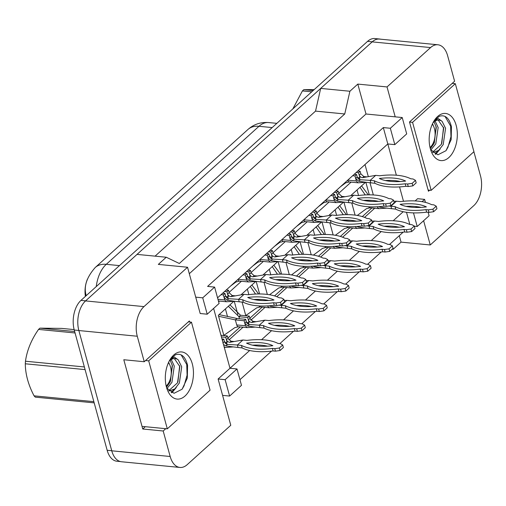 <?xml version="1.0" encoding="UTF-8"?>
<svg xmlns="http://www.w3.org/2000/svg" width="506" height="506" viewBox="0 0 506 506"><rect width="100%" height="100%" fill="white"/><g stroke="black" fill="none" stroke-linecap="round" stroke-linejoin="round"><path stroke-width="0.76" d="M189.63 322.012L189.352 320.975L144.248 361.733L137.271 336.237A21.796 12.84 -84.4 0 1 143.982 306.611L187.543 267.244L200.199 313.518L207.213 314.201L219.092 303.467L214.614 287.098L202.735 297.832L195.721 297.148M213.621 308.413L229.99 368.267L218.111 379L230.774 425.28L187.22 464.647A21.796 12.84 -84.4 0 1 179.94 467.449A21.796 12.84 -84.4 0 1 170.174 456.494L163.198 430.998L165.747 428.69M214.614 287.098L207.599 286.415L383.327 127.582L387.805 143.951L217.548 297.838M473.888 151.73L480.523 175.98A21.796 12.84 -84.4 0 1 473.812 205.607L430.258 244.974L423.617 220.698M189.307 273.702L365.996 114.002L395.205 116.848L387.027 86.937L430.581 47.57A21.796 12.84 -84.4 0 1 437.861 44.768A21.796 12.84 -84.4 0 1 447.627 55.723L454.603 81.226L409.499 121.99L428.449 191.249L429.613 190.193M403.484 201.274L399.557 186.91M398.108 181.622L397.956 181.066M396.356 175.202L387.805 143.951L394.819 144.634L406.697 133.9L402.219 117.531L390.335 128.265L383.327 127.582M425.432 202.381L424.61 199.383L417.595 198.7L415.135 200.926M409.221 206.271L408.57 206.859M403.162 232.165L389.55 244.468M381.227 251.994L367.615 264.29M359.285 271.823L345.68 284.119M337.35 291.646L323.745 303.948M315.415 311.475L301.81 323.77M293.48 331.303L279.875 343.599M271.545 351.126L239.939 379.69M406.508 212.318L409.835 224.474M237.004 368.95L225.126 379.683L229.604 396.059L241.482 385.319L237.004 368.95L229.99 368.267L249.641 350.506M255.018 345.649L255.669 345.06M261.583 339.716L271.577 330.677M276.953 325.82L277.604 325.231M283.518 319.887L293.512 310.855M298.888 305.997L299.539 305.409M305.453 300.064L315.447 291.026M320.823 286.168L321.474 285.58M327.388 280.235L337.382 271.197M342.758 266.339L343.41 265.751M349.323 260.407L359.323 251.374M364.693 246.517L365.351 245.922M371.259 240.578L381.258 231.546M386.635 226.688L387.286 226.1M393.2 220.755L403.193 211.717M392.422 248.952L393.13 249.287L392.15 249.192M179.94 467.449L121.516 461.757A21.796 12.84 -84.4 0 1 111.75 450.802L78.854 330.544A21.796 12.84 -84.4 0 1 85.565 300.918L137.037 254.391L166.246 257.238L158.327 264.398L187.543 267.244M155.076 256.15L315.535 111.118L320.684 88.405L372.157 41.878A21.796 12.84 -84.4 0 1 379.437 39.076L437.861 44.768M365.996 114.002L357.812 84.091L387.027 86.937M357.812 84.091L349.893 91.251L320.684 88.405M349.893 91.251L344.75 113.964L315.535 111.118M344.75 113.964L179.32 263.487L166.246 257.238M163.198 430.998L142.749 429.006L123.799 359.741L144.248 361.733M393.13 249.287L401.049 242.127L430.258 244.974M87.449 279.154A19.614 11.556 95.6 0 0 85.337 295.978L85.805 296.023M85.4 296.389L85.337 295.978M401.049 242.127L399.278 235.676M413.484 212.887L417.21 226.492L429.088 215.752L428.146 212.299M417.21 226.492L414.363 226.214M229.604 396.059L222.589 395.376M402.219 117.531L395.205 116.848M373.327 194.949L370 182.799M368.273 176.486L365.009 164.558M228.895 340.007L243.051 327.211M250.831 320.178L264.992 307.389M276.814 296.699L286.927 287.56M298.749 276.871L308.862 267.731M320.684 257.042L330.797 247.902M342.625 237.219L352.733 228.079M364.56 217.39L374.668 208.251M241.413 281.26L229.098 292.392M263.348 261.431L251.039 272.563M285.289 241.609L272.974 252.734M307.224 221.78L294.909 232.912M329.159 201.951L316.845 213.083M351.094 182.128L338.78 193.254M219.477 301.089L218.643 301.842M223.88 335.586L218.339 315.314L233.962 301.19M234.234 301.222L237.871 314.511M240.23 326.939L227.915 338.065M241.425 294.441L255.897 281.361M256.169 281.393L259.61 293.961M262.165 307.11L249.85 318.242M245.821 315.757L242.089 302.126M263.36 274.619L277.832 261.539M278.11 261.564L281.545 274.132M284.1 287.281L274.556 295.915M267.345 294.429L264.024 282.304M285.302 254.79L299.767 241.71M300.045 241.735L303.48 254.309M306.035 267.459L296.491 276.086M289.28 274.6L285.96 262.475M307.237 234.961L321.708 221.881M321.98 221.913L325.415 234.48M327.977 247.63L318.426 256.264M311.215 254.771L307.901 242.646M329.172 215.139L343.644 202.058M343.916 202.084L347.356 214.652M349.912 227.801L340.361 236.435M333.15 234.948L329.836 222.823M351.107 195.31L365.579 182.23M365.851 182.255L369.291 194.829M371.847 207.979L362.296 216.606M355.085 215.12L351.771 202.995M424.61 199.383L422.08 201.666M416.596 206.625L415.654 207.479M225.126 379.683L218.111 379M390.335 128.265L394.819 144.634M202.735 297.832L207.213 314.201M142.749 429.006L145.298 426.697M143.982 306.611L85.565 300.918A21.796 12.84 -84.4 0 1 85.641 300.849L372.239 41.808A21.796 12.84 -84.4 0 1 379.519 39.006A21.796 12.84 -84.4 0 1 380.601 39.19M120.434 461.573L116.924 461.232A21.796 12.84 -84.4 0 1 107.158 450.277L74.255 330.02A21.796 12.84 -84.4 0 1 80.966 300.393L367.565 41.353A21.796 12.84 -84.4 0 1 374.845 38.551L379.519 39.006M225.746 337.35L226.372 339.646L228.023 338.451L227.327 335.921L225.746 337.35L221.419 336.933M227.327 335.921L220.977 335.301M228.023 338.451L231.014 341.208L229.907 342.284C228.276 342.189 227.099 341.31 226.372 339.646L227.124 342.391L226.233 343.979M222.874 343.106L224.392 341.436L223.766 339.14L221.976 338.969M223.766 339.14L222.368 340.405M224.114 346.781L225.29 347.445L233.304 346.926L225.847 345.876L223.696 344.643M282.696 344.984L279.369 347.995L274.752 348.653L272.392 348.425A48.31 21.201 164.7 0 1 241.451 345.408L237.365 345.01L242.905 340L246.998 340.399A48.31 21.201 164.7 0 1 277.939 343.41L280.299 343.644L282.696 344.984L283.385 347.502L280.058 350.513L275.441 351.17L273.082 350.943A48.31 21.201 164.7 0 1 242.14 347.926L233.304 346.926M230.787 341.17L233.905 341.499M238.054 347.527L237.365 345.01L227.586 344.384L225.847 345.876M242.905 340L229.907 342.284M224.392 341.436C224.974 343.226 226.037 344.213 227.586 344.384M252.532 345.168A42.498 18.652 164.7 0 1 267.554 346.167M246.548 343.131A42.498 18.652 164.7 0 1 272.842 345.693A42.498 18.652 164.7 0 1 246.548 343.131M242.14 347.926L241.451 345.408M273.082 350.943L272.392 348.425M280.058 350.513L279.369 347.995M275.441 351.17L274.752 348.653M226.928 291.677L227.555 293.973L229.205 292.778L228.516 290.242L226.928 291.677L224.62 291.45M228.516 290.242L226.201 290.02M229.205 292.778L232.203 295.529L231.09 296.611C229.458 296.516 228.282 295.637 227.555 293.973L228.307 296.712L227.422 298.3M224.949 293.467L223.367 294.897L224.057 297.427L225.575 295.763L224.949 293.467L222.64 293.24M223.367 294.897L221.052 294.669M224.057 297.427L224.746 299.931L226.372 301.759L234.487 301.253L227.036 300.197L224.057 297.427M283.879 299.305L280.552 302.316L275.941 302.974L273.582 302.746A48.31 21.201 164.7 0 1 242.64 299.729L238.547 299.331L244.094 294.321L248.18 294.72A48.31 21.201 164.7 0 1 279.122 297.737L281.481 297.964L283.879 299.305L284.568 301.829L281.241 304.833L276.624 305.491L274.271 305.263A48.31 21.201 164.7 0 1 243.329 302.246L234.487 301.253M231.969 295.491L235.094 295.82M239.237 301.848L238.547 299.331L228.769 298.704L227.036 300.197M244.094 294.321L231.09 296.611M225.575 295.763C226.157 297.553 227.219 298.534 228.769 298.704M253.715 299.495A42.498 18.652 164.7 0 1 268.737 300.494M247.738 297.452A42.498 18.652 164.7 0 1 274.024 300.014A42.498 18.652 164.7 0 1 247.738 297.452M243.329 302.246L242.64 299.729M274.271 305.263L273.582 302.746M281.241 304.833L280.552 302.316M276.624 305.491L275.941 302.974M166.468 387.185A23.687 13.959 -84.4 0 1 170.826 358.393A23.687 13.959 -84.4 0 1 192.293 363.846A23.687 13.959 -84.4 0 1 186.132 394.914A23.687 13.959 -84.4 0 1 167.682 390.657A23.687 13.959 -84.4 0 1 166.468 387.185L170.086 382.125L172.426 365.876L170.174 360.259M166.967 388.5L171.945 382.308L174.279 366.053L171.256 359.526M168.713 390.714L177.505 382.846L179.845 366.597L174.349 358.577M168.998 390.993L174.791 388.918L179.364 383.029L181.705 366.78L178.207 359.817L174.374 357.091L170.035 359.627M166.759 388.172L174.058 393.288L182.135 389.196L187.309 378.108L187.568 365.294C185.322 356.452 181.274 352.948 175.424 354.788L170.32 359.165M169.175 361.164A16.42 9.677 -84.4 0 1 175.133 358.602A16.42 9.677 -84.4 0 1 178.207 359.817M210.066 390.189L191.464 322.189L148.701 360.841L167.303 428.841L210.066 390.189M171.838 392.814L176.284 387.552M170.465 381.315L172.255 365.098M171.161 392.517L173.982 389.5M177.884 382.036L179.674 365.819M182.128 389.196L184.064 385.774L187.1 375.18L186.739 364.541L181.154 354.877M188.34 321.886L191.464 322.189M142.762 426.45L167.303 428.841M145.576 360.538L148.701 360.841M75.065 332.973L38.545 329.419A39.228 23.112 -84.4 0 1 39.24 328.767A39.228 23.112 -84.4 0 1 39.949 328.147L74.673 331.531M74.148 329.602L61.789 328.4L39.949 328.147M168.454 362.65A13.839 8.153 -84.4 0 1 169.858 365.073A13.839 8.153 -84.4 0 1 168.024 383.921A13.839 8.153 -84.4 0 1 166.303 385.914A13.839 8.153 -84.4 0 1 166.177 386.027M85.09 369.608L25.3 363.782A39.228 23.112 -84.4 0 1 25.471 361.221L84.363 366.958M94.186 402.871L35.3 397.134A39.228 23.112 -84.4 0 1 34.066 395.837L93.857 401.663M25.3 363.782C25.389 374.162 28.311 384.851 34.066 395.837M38.545 329.419C31.378 339.697 27.02 350.297 25.471 361.221M430.34 148.688A23.687 13.959 -84.4 0 1 434.692 119.897A23.687 13.959 -84.4 0 1 456.159 125.349A23.687 13.959 -84.4 0 1 449.998 156.417A23.687 13.959 -84.4 0 1 431.548 152.161A23.687 13.959 -84.4 0 1 430.34 148.688L433.952 143.628L436.292 127.379L434.04 121.769M430.834 150.004L435.811 143.812L438.152 127.556L435.122 121.029M432.579 152.217L441.371 144.349L443.711 128.1L438.215 120.08M432.87 152.496L438.658 150.427L443.231 144.533L445.571 128.284L442.073 121.32L438.24 118.594L433.901 121.13M430.625 149.675L437.924 154.792L446.001 150.699L451.175 139.618L451.441 126.797C449.189 117.955 445.141 114.457 439.29 116.291L434.186 120.668M433.041 122.667A16.42 9.677 -84.4 0 1 438.999 120.105A16.42 9.677 -84.4 0 1 442.073 121.32M473.932 151.692L455.33 83.692L412.567 122.344L431.169 190.345L473.932 151.692M435.704 154.317L440.15 149.055M434.331 142.819L436.121 126.601M435.027 154.02L437.848 151.003M441.751 143.546L443.541 127.322M446.001 150.699L447.936 147.278L450.966 136.683L450.612 126.045L445.021 116.38M452.206 83.389L455.33 83.692M428.12 190.047L431.169 190.345M409.518 122.047L412.567 122.344M311.721 91.826L302.411 90.922A39.228 23.112 -84.4 0 1 303.107 90.27A39.228 23.112 -84.4 0 1 303.815 89.657L313.119 90.561M314.194 89.594L303.815 89.657M432.326 124.153A13.839 8.153 -84.4 0 1 433.724 126.576A13.839 8.153 -84.4 0 1 431.89 145.424A13.839 8.153 -84.4 0 1 430.17 147.417A13.839 8.153 -84.4 0 1 430.049 147.531M302.411 90.922L292.841 108.891M247.681 317.528L248.307 319.824L249.958 318.628L249.262 316.092L247.681 317.528L238.921 316.674L239.477 318.71M227.523 316.611L225.417 308.913M228.351 306.263L238.921 316.674L240.502 315.238L229.939 304.827M219.104 314.624L236.941 318.464L235.353 319.893L236.732 324.928A3.631 2.138 95.6 0 0 238.358 326.756L234.784 327.679L223.823 335.377M218.605 316.282L235.353 319.893L244.12 320.747L245.499 325.782L247.124 327.61L255.239 327.104L247.788 326.047L244.809 323.277L246.327 321.614L245.701 319.318L236.941 318.464M249.262 316.092L240.502 315.238M249.958 318.628L252.949 321.38L251.843 322.455C250.211 322.36 249.034 321.487 248.307 319.824L249.06 322.562L248.174 324.15M245.701 319.318L244.12 320.747M304.631 325.156L301.304 328.166L296.687 328.824L294.334 328.596A48.31 21.201 164.7 0 1 263.392 325.579L259.3 325.181L264.84 320.171L268.933 320.57A48.31 21.201 164.7 0 1 299.875 323.587L302.234 323.815L304.631 325.156L305.32 327.673L301.993 330.684L297.376 331.341L295.017 331.114A48.31 21.201 164.7 0 1 264.081 328.097L255.239 327.104M252.722 321.342L255.846 321.671M259.989 327.698L259.3 325.181L249.521 324.555L247.788 326.047M264.84 320.171L251.843 322.455M246.327 321.614C246.909 323.404 247.972 324.384 249.521 324.555M274.467 325.345A42.498 18.652 164.7 0 1 289.489 326.338M268.49 323.302A42.498 18.652 164.7 0 1 294.777 325.864A42.498 18.652 164.7 0 1 268.49 323.302M264.081 328.097L263.392 325.579M295.017 331.114L294.334 328.596M301.993 330.684L301.304 328.166M297.376 331.341L296.687 328.824M248.87 294.631L247.352 289.084M250.287 286.434L255.543 294.056M258.617 293.967L251.874 285.005M258.99 305.909A3.631 2.138 95.6 0 0 260.299 306.927L269.167 307.787L277.174 307.275L269.723 306.219L270.343 305.694M254.879 299.735L257.307 300.134M262.399 300.564L257.288 300.064L258.047 299.381M266.928 300.128L266.422 300.583M267.415 305.902L269.059 307.781M326.566 305.333L323.239 308.337L318.628 308.995L316.269 308.768A48.31 21.201 164.7 0 1 285.327 305.75L281.235 305.352L286.782 300.343L290.868 300.741A48.31 21.201 164.7 0 1 321.81 303.758L324.169 303.986L326.566 305.333L327.255 307.85L323.929 310.855L319.318 311.519L316.958 311.285A48.31 21.201 164.7 0 1 286.016 308.274L277.174 307.275M281.924 307.876L281.235 305.352L278.926 305.162M286.782 300.343L284.195 300.456M296.402 305.516A42.498 18.652 164.7 0 1 311.424 306.516M290.425 303.474A42.498 18.652 164.7 0 1 316.712 306.035A42.498 18.652 164.7 0 1 290.425 303.474M286.016 308.274L285.327 305.75M316.958 311.285L316.269 308.768M323.929 310.855L323.239 308.337M319.318 311.519L318.628 308.995M270.805 274.809L269.287 269.262M272.222 266.605L277.478 274.227M280.552 274.138L273.809 265.176M280.925 286.08A3.631 2.138 95.6 0 0 282.234 287.104L278.654 288.022L269.54 294.751M276.814 279.913L279.249 280.311M284.334 280.735L279.23 280.242L279.989 279.552M288.869 280.299L288.357 280.76M289.356 286.073L290.994 287.958L299.109 287.446L291.658 286.396L292.278 285.865M348.501 285.504L345.174 288.509L340.563 289.173L338.204 288.939A48.31 21.201 164.7 0 1 307.262 285.928L303.17 285.529L308.717 280.52L312.803 280.919A48.31 21.201 164.7 0 1 343.745 283.929L346.104 284.163L348.501 285.504L349.191 288.022L345.864 291.032L341.253 291.69L338.893 291.462A48.31 21.201 164.7 0 1 307.952 288.445L299.109 287.446M303.859 288.047L303.17 285.529L300.868 285.34M308.717 280.52L306.13 280.628M318.337 285.688A42.498 18.652 164.7 0 1 333.359 286.687M312.36 283.651A42.498 18.652 164.7 0 1 338.647 286.213A42.498 18.652 164.7 0 1 312.36 283.651M307.952 288.445L307.262 285.928M338.893 291.462L338.204 288.939M345.864 291.032L345.174 288.509M341.253 291.69L340.563 289.173M292.74 254.98L291.222 249.433M294.163 246.783L299.413 254.404M302.487 254.309L295.744 245.347M302.86 266.257A3.631 2.138 95.6 0 0 304.169 267.276L313.037 268.136L321.051 267.623L313.594 266.567L314.22 266.042M298.755 260.084L301.184 260.482M306.269 260.906L301.165 260.413L301.924 259.723M310.804 260.476L310.298 260.932M311.291 266.251L312.929 268.129M370.436 265.675L367.109 268.686L362.498 269.344L360.139 269.116A48.31 21.201 164.7 0 1 329.197 266.099L325.111 265.701L330.652 260.691L334.744 261.09A48.31 21.201 164.7 0 1 365.68 264.107L368.039 264.334L370.436 265.675L371.126 268.193L367.799 271.203L363.188 271.861L360.829 271.633A48.31 21.201 164.7 0 1 329.887 268.616L321.051 267.623M325.794 268.218L325.111 265.701L322.803 265.511M330.652 260.691L328.065 260.799M340.272 265.859A42.498 18.652 164.7 0 1 355.294 266.858M334.295 263.822A42.498 18.652 164.7 0 1 360.588 266.384A42.498 18.652 164.7 0 1 334.295 263.822M329.887 268.616L329.197 266.099M360.829 271.633L360.139 269.116M367.799 271.203L367.109 268.686M363.188 271.861L362.498 269.344M248.863 271.849L249.496 274.144L251.14 272.949L250.451 270.419L248.863 271.849L246.555 271.621M237.959 279.394A3.631 2.138 95.6 0 0 239.547 281.077L248.414 281.937L256.422 281.425L248.971 280.375L245.992 277.604L246.681 280.109L248.307 281.931M250.451 270.419L248.136 270.191M251.14 272.949L254.138 275.7L253.025 276.782C251.393 276.687 250.217 275.808 249.496 274.144L250.242 276.883L249.357 278.471M246.884 273.638L245.302 275.068L245.992 277.604L247.516 275.934L246.884 273.638L244.575 273.411M245.302 275.068L242.988 274.847M305.814 279.483L302.487 282.487L297.876 283.151L295.517 282.917A48.31 21.201 164.7 0 1 264.575 279.907L260.482 279.508L266.029 274.492L270.115 274.891A48.31 21.201 164.7 0 1 301.057 277.908L303.417 278.136L305.814 279.483L306.503 282L303.176 285.005L298.565 285.669L296.206 285.435A48.31 21.201 164.7 0 1 265.264 282.424L256.422 281.425M253.904 275.662L257.029 275.991M261.172 282.025L260.482 279.508L250.704 278.882L248.971 280.375M266.029 274.492L253.025 276.782M247.516 275.934C248.092 277.724 249.154 278.705 250.704 278.882M275.65 279.666A42.498 18.652 164.7 0 1 290.672 280.666M269.673 277.623A42.498 18.652 164.7 0 1 295.959 280.185A42.498 18.652 164.7 0 1 269.673 277.623M265.264 282.424L264.575 279.907M296.206 285.435L295.517 282.917M303.176 285.005L302.487 282.487M298.565 285.669L297.876 283.151M270.805 252.02L271.431 254.316L273.076 253.12L272.386 250.59L270.805 252.02L268.49 251.798M259.894 259.565A3.631 2.138 95.6 0 0 261.482 261.254L257.902 262.171L252.76 266.011M272.386 250.59L270.071 250.362M273.076 253.12L276.074 255.878L274.96 256.953C273.329 256.858 272.152 255.979 271.431 254.316L272.177 257.061L271.292 258.648M268.819 253.81L267.238 255.245L267.933 257.775L269.451 256.106L268.819 253.81L266.51 253.588M267.238 255.245L264.929 255.018M267.933 257.775L268.616 260.28L270.242 262.108L278.363 261.596L270.906 260.546L267.933 257.775M327.749 259.654L324.422 262.665L319.811 263.322L317.452 263.095A48.31 21.201 164.7 0 1 286.51 260.078L282.418 259.679L287.965 254.67L292.051 255.068A48.31 21.201 164.7 0 1 322.992 258.079L325.352 258.313L327.749 259.654L328.438 262.171L325.111 265.182L320.5 265.84L318.141 265.612A48.31 21.201 164.7 0 1 287.199 262.595L278.363 261.596M275.84 255.84L278.964 256.169M283.107 262.197L282.418 259.679L272.639 259.053L270.906 260.546M287.965 254.67L274.96 256.953M269.451 256.106C270.027 257.896 271.089 258.882 272.639 259.053M297.585 259.837A42.498 18.652 164.7 0 1 312.607 260.837M291.608 257.801A42.498 18.652 164.7 0 1 317.894 260.362A42.498 18.652 164.7 0 1 291.608 257.801M287.199 262.595L286.51 260.078M318.141 265.612L317.452 263.095M325.111 265.182L324.422 262.665M320.5 265.84L319.811 263.322M292.74 232.197L293.366 234.493L295.017 233.298L294.321 230.761L292.74 232.197L290.425 231.969M281.829 239.743A3.631 2.138 95.6 0 0 283.417 241.425L292.285 242.285L300.298 241.773L292.841 240.717L289.868 237.946L290.552 240.451L292.177 242.279M294.321 230.761L292.013 230.54M295.017 233.298L298.009 236.049L296.895 237.131C295.27 237.029 294.087 236.157 293.366 234.493L294.119 237.232L293.227 238.819M290.76 233.987L289.173 235.416L289.868 237.946L291.386 236.283L290.76 233.987L288.445 233.759M289.173 235.416L286.864 235.189M349.69 239.825L346.357 242.836L341.746 243.494L339.387 243.266A48.31 21.201 164.7 0 1 308.445 240.249L304.359 239.85L309.9 234.841L313.992 235.239A48.31 21.201 164.7 0 1 344.934 238.256L347.287 238.484L349.69 239.825L350.373 242.349L347.046 245.353L342.435 246.011L340.076 245.783A48.31 21.201 164.7 0 1 309.134 242.766L300.298 241.773M297.775 236.011L300.899 236.34M305.048 242.368L304.359 239.85L294.581 239.224L292.841 240.717M309.9 234.841L296.895 237.131M291.386 236.283C291.962 238.073 293.031 239.053 294.581 239.224M319.52 240.015A42.498 18.652 164.7 0 1 334.542 241.014M313.543 237.972A42.498 18.652 164.7 0 1 339.836 240.533A42.498 18.652 164.7 0 1 313.543 237.972M309.134 242.766L308.445 240.249M340.076 245.783L339.387 243.266M347.046 245.353L346.357 242.836M342.435 246.011L341.746 243.494M314.675 235.151L313.163 229.604M316.098 226.954L321.348 234.575M324.422 234.48L317.679 225.518M324.795 246.428A3.631 2.138 95.6 0 0 326.104 247.447L334.972 248.307L342.986 247.795L335.529 246.738L336.155 246.213M320.69 240.255L323.119 240.654M328.204 241.084L323.1 240.584L323.859 239.901M332.739 240.647L332.233 241.103M333.226 246.422L334.871 248.301M392.378 245.853L389.044 248.857L384.433 249.515L382.074 249.287A48.31 21.201 164.7 0 1 351.132 246.27L347.046 245.872L352.587 240.862L356.679 241.261A48.31 21.201 164.7 0 1 387.621 244.278L389.981 244.506L392.378 245.853L393.067 248.37L389.734 251.374L385.123 252.039L382.764 251.805A48.31 21.201 164.7 0 1 351.822 248.794L342.986 247.795M347.736 248.395L347.046 245.872L344.738 245.682M352.587 240.862L350 240.976M362.207 246.036A42.498 18.652 164.7 0 1 377.229 247.036M356.23 243.993A42.498 18.652 164.7 0 1 382.523 246.555A42.498 18.652 164.7 0 1 356.23 243.993M351.822 248.794L351.132 246.27M382.764 251.805L382.074 249.287M389.734 251.374L389.044 248.857M385.123 252.039L384.433 249.515M336.617 215.328L335.098 209.781M338.033 207.125L343.289 214.746M346.357 214.658L339.615 205.695M346.73 226.599A3.631 2.138 95.6 0 0 348.039 227.618L344.466 228.541L335.351 235.271M342.625 220.433L345.054 220.831M350.139 221.255L345.035 220.755L345.794 220.072M354.674 220.818L354.168 221.28M355.161 226.593L356.806 228.472L364.921 227.966L357.464 226.916L358.09 226.384M414.313 226.024L410.986 229.028L406.369 229.692L404.009 229.458A48.31 21.201 164.7 0 1 373.067 226.448L368.982 226.049L374.522 221.04L378.614 221.438A48.31 21.201 164.7 0 1 409.556 224.449L411.916 224.683L414.313 226.024L415.002 228.541L411.675 231.552L407.058 232.21L404.699 231.982A48.31 21.201 164.7 0 1 373.757 228.965L364.921 227.966M369.671 228.567L368.982 226.049L366.673 225.859M374.522 221.04L371.935 221.147M384.149 226.207A42.498 18.652 164.7 0 1 399.171 227.207M378.165 224.164A42.498 18.652 164.7 0 1 404.458 226.726A42.498 18.652 164.7 0 1 378.165 224.164M373.757 228.965L373.067 226.448M404.699 231.982L404.009 229.458M411.675 231.552L410.986 229.028M407.058 232.21L406.369 229.692M358.552 195.499L357.034 189.952M359.968 187.296L365.224 194.924M368.292 194.829L361.556 185.866M368.665 206.777A3.631 2.138 95.6 0 0 369.975 207.795L378.849 208.655L386.856 208.137L379.405 207.087L380.025 206.556M364.56 200.604L366.989 201.002M372.081 201.426L366.97 200.933L367.729 200.243M376.609 200.99L376.103 201.451M377.096 206.771L378.741 208.649M436.248 206.195L432.921 209.206L428.304 209.863L425.951 209.636A48.31 21.201 164.7 0 1 395.009 206.619L390.917 206.22L396.457 201.211L400.55 201.609A48.31 21.201 164.7 0 1 431.491 204.62L433.851 204.854L436.248 206.195L436.937 208.712L433.61 211.723L428.993 212.381L426.634 212.153A48.31 21.201 164.7 0 1 395.698 209.136L386.856 208.137M391.606 208.738L390.917 206.22L388.608 206.031M396.457 201.211L393.87 201.318M406.084 206.378A42.498 18.652 164.7 0 1 421.106 207.378M400.107 204.342A42.498 18.652 164.7 0 1 426.394 206.903A42.498 18.652 164.7 0 1 400.107 204.342M395.698 209.136L395.009 206.619M426.634 212.153L425.951 209.636M433.61 211.723L432.921 209.206M428.993 212.381L428.304 209.863M314.675 212.368L315.301 214.664L316.952 213.469L316.256 210.939L314.675 212.368L312.36 212.14M303.764 219.914A3.631 2.138 95.6 0 0 305.352 221.596L301.772 222.52L296.636 226.359M316.256 210.939L313.948 210.711M316.952 213.469L319.944 216.22L318.837 217.302C317.205 217.207 316.029 216.328 315.301 214.664L316.054 217.403L315.162 218.99M312.695 214.158L311.108 215.588L311.804 218.124L313.322 216.454L312.695 214.158L310.38 213.93M311.108 215.588L308.799 215.366M311.804 218.124L312.487 220.629L314.118 222.45L322.233 221.944L314.776 220.888L311.804 218.124M371.625 220.002L368.298 223.007L363.681 223.665L361.322 223.437A48.31 21.201 164.7 0 1 330.38 220.42L326.294 220.021L331.835 215.012L335.927 215.411A48.31 21.201 164.7 0 1 366.869 218.428L369.228 218.655L371.625 220.002L372.315 222.52L368.988 225.524L364.371 226.188L362.011 225.954A48.31 21.201 164.7 0 1 331.069 222.944L322.233 221.944M319.71 216.182L322.834 216.511M326.984 222.545L326.294 220.021L316.516 219.395L314.776 220.888M331.835 215.012L318.837 217.302M313.322 216.454C313.903 218.244 314.966 219.225 316.516 219.395M341.455 220.186A42.498 18.652 164.7 0 1 356.483 221.185M335.478 218.143A42.498 18.652 164.7 0 1 361.771 220.705A42.498 18.652 164.7 0 1 335.478 218.143M331.069 222.944L330.38 220.42M362.011 225.954L361.322 223.437M368.988 225.524L368.298 223.007M364.371 226.188L363.681 223.665M336.61 192.539L337.236 194.835L338.887 193.64L338.191 191.11L336.61 192.539L334.302 192.318M325.7 200.085A3.631 2.138 95.6 0 0 327.287 201.774L323.714 202.691L318.571 206.53M338.191 191.11L335.883 190.882M338.887 193.64L341.879 196.398L340.772 197.473C339.14 197.378 337.964 196.499 337.236 194.835L337.989 197.58L337.104 199.168M334.63 194.329L333.049 195.765L333.739 198.295L335.257 196.625L334.63 194.329L332.322 194.108M333.049 195.765L330.734 195.537M333.739 198.295L334.422 200.8L336.054 202.628L344.169 202.115L336.711 201.065L333.739 198.295M393.56 200.174L390.234 203.178L385.616 203.842L383.257 203.608A48.31 21.201 164.7 0 1 352.321 200.597L348.229 200.199L353.77 195.19L357.862 195.588A48.31 21.201 164.7 0 1 388.804 198.599L391.163 198.833L393.56 200.174L394.25 202.691L390.923 205.702L386.306 206.359L383.946 206.132A48.31 21.201 164.7 0 1 353.005 203.115L344.169 202.115M341.651 196.353L344.769 196.689M348.919 202.716L348.229 200.199L338.451 199.573L336.711 201.065M353.77 195.19L340.772 197.473M335.257 196.625C335.839 198.415 336.901 199.396 338.451 199.573M363.397 200.357A42.498 18.652 164.7 0 1 378.418 201.356M357.413 198.32A42.498 18.652 164.7 0 1 383.706 200.882A42.498 18.652 164.7 0 1 357.413 198.32M353.005 203.115L352.321 200.597M383.946 206.132L383.257 203.608M390.923 205.702L390.234 203.178M386.306 206.359L385.616 203.842M358.545 172.717L359.171 175.013L360.822 173.817L360.133 171.281L358.545 172.717L356.237 172.489M347.641 180.256A3.631 2.138 95.6 0 0 349.222 181.945L358.096 182.805L366.104 182.293L358.653 181.237L355.674 178.466L356.363 180.971L357.989 182.799M360.133 171.281L357.818 171.06M360.822 173.817L363.82 176.569L362.707 177.644C361.075 177.549 359.899 176.67 359.171 175.013L359.924 177.751L359.039 179.339M356.566 174.507L354.984 175.936L355.674 178.466L357.192 176.803L356.566 174.507L354.257 174.279M354.984 175.936L352.669 175.708M415.496 180.345L412.169 183.355L407.558 184.013L405.198 183.786A48.31 21.201 164.7 0 1 374.257 180.768L370.164 180.37L375.711 175.361L379.797 175.759A48.31 21.201 164.7 0 1 410.739 178.776L413.098 179.004L415.496 180.345L416.185 182.862L412.858 185.873L408.241 186.531L405.888 186.303A48.31 21.201 164.7 0 1 374.946 183.286L366.104 182.293M363.586 176.531L366.711 176.86M370.854 182.887L370.164 180.37L360.386 179.744L358.653 181.237M375.711 175.361L362.707 177.644M357.192 176.803C357.774 178.593 358.836 179.573 360.386 179.744M385.332 180.528A42.498 18.652 164.7 0 1 400.354 181.527M379.355 178.491A42.498 18.652 164.7 0 1 405.641 181.053A42.498 18.652 164.7 0 1 379.355 178.491M374.946 183.286L374.257 180.768M405.888 186.303L405.198 183.786M412.858 185.873L412.169 183.355M408.241 186.531L407.558 184.013M430.581 47.57L372.157 41.878M137.271 336.237L78.854 330.544M170.174 456.494L111.75 450.802M247.959 129.466A25.427 17.248 47.9 0 1 258.977 126.291L106.26 264.328A25.427 17.248 -132.1 0 0 95.236 267.503L247.959 129.466C253.829 124.274 260.735 121.971 268.686 122.56A29.057 17.122 95.6 0 0 258.977 126.291L272.165 127.582M86.324 295.548A25.427 7.995 171.6 0 1 85.894 294.448C83.832 285.922 86.95 276.94 95.236 267.503M119.448 265.612L106.26 264.328A29.057 17.122 95.6 0 0 96.248 286.579M107.158 450.277L111.731 450.719M74.255 330.02L78.828 330.462M80.966 300.393L85.641 300.849M367.565 41.353L372.239 41.808M227.124 342.391L224.645 342.151M226.897 343.378L225.296 343.22M228.307 296.712L225.828 296.472M228.086 297.699L226.486 297.547M224.746 299.931L217.941 299.274M249.06 322.562L246.58 322.322M248.838 323.549L247.238 323.397M245.499 325.782L236.732 324.928M267.434 305.959L267.067 305.921M289.369 286.13L289.002 286.092M311.304 266.301L310.937 266.27M250.242 276.883L247.763 276.643M250.021 277.876L248.421 277.718M246.681 280.109L238.092 279.268M272.177 257.061L269.704 256.82M271.956 258.047L270.356 257.889M268.616 260.28L260.027 259.445M294.119 237.232L291.639 236.991M293.891 238.218L292.291 238.067M290.552 240.451L281.969 239.616M333.239 246.479L332.872 246.441M355.174 226.65L354.814 226.612M377.115 206.821L376.749 206.783M316.054 217.403L313.575 217.163M315.826 218.39L314.226 218.238M312.487 220.629L303.904 219.787M337.989 197.58L335.51 197.334M337.768 198.567L336.167 198.409M334.422 200.8L325.839 199.965M359.924 177.751L357.445 177.511M359.703 178.738L358.103 178.58M356.363 180.971L347.774 180.136M86.09 295.763L85.894 294.448M268.686 122.56L276.839 123.35M225.189 347.439L224.272 347.35M226.372 301.759L218.409 300.981M169.858 365.073L168.745 362.486M168.024 383.921L166.284 386.457M433.724 126.576L432.611 123.989M431.89 145.424L430.151 147.961M247.124 327.61L238.358 326.756M245.764 315.554L256.719 307.85L260.28 306.927M290.994 287.958L282.234 287.104M291.481 274.922L300.589 268.199L304.15 267.276M230.825 285.839L235.967 282L239.528 281.077M270.242 262.108L261.482 261.254M274.701 246.188L279.837 242.349L283.398 241.425M313.416 255.094L322.524 248.37L326.085 247.447M356.806 228.472L348.039 227.618M357.287 215.442L366.401 208.719L369.962 207.795M314.118 222.45L305.352 221.596M336.054 202.628L327.287 201.774M340.506 186.708L345.649 182.868L349.21 181.945"/></g></svg>

